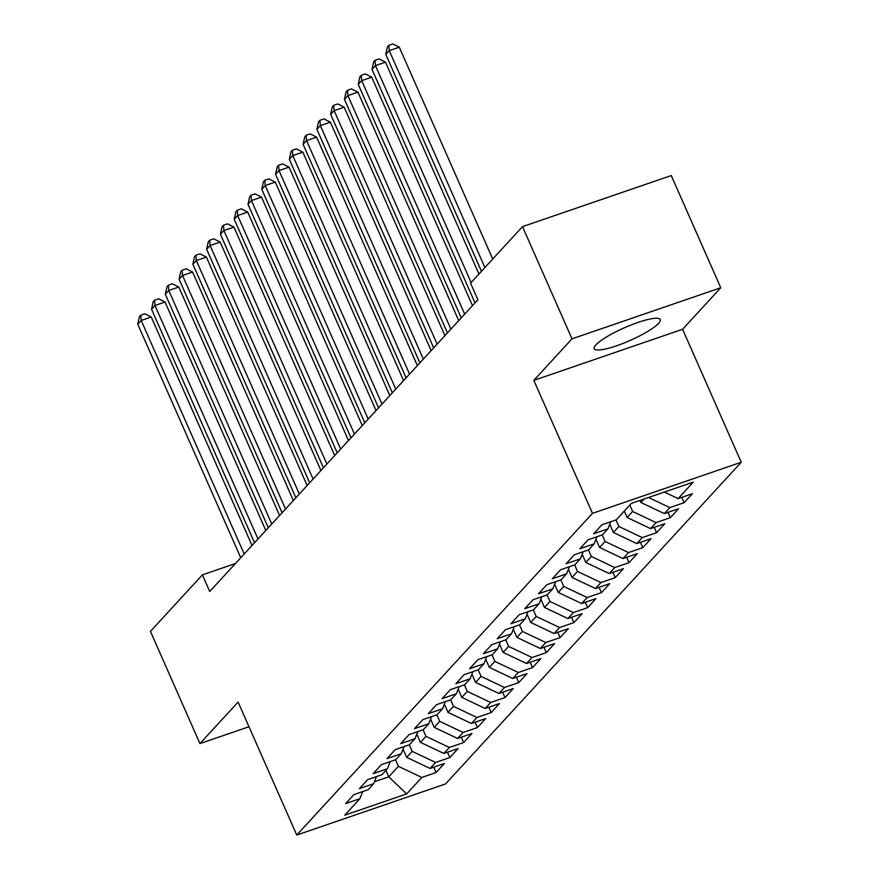<?xml version="1.0" encoding="UTF-8"?>
<svg xmlns="http://www.w3.org/2000/svg" width="879" height="879" viewBox="0 0 879 879"><rect width="100%" height="100%" fill="white"/><g stroke="black" fill="none" stroke-linecap="round" stroke-linejoin="round"><path stroke-width="1.32" d="M595.863 344.898A36.105 6.955 156.2 0 0 594.193 348.699A36.105 6.955 156.2 0 0 623.167 343.359A36.105 6.955 156.2 0 0 658.58 323.362A36.105 6.955 156.2 0 0 660.261 319.56A36.105 6.955 156.2 0 0 631.287 324.911A36.105 6.955 156.2 0 0 595.863 344.898M720.758 287.752L571.998 338.833L533.828 380.365L682.587 329.273L720.758 287.752L671.27 175.547L522.511 226.628L470.551 283.148L477.89 299.772L209.729 591.49L202.401 574.866L150.452 631.386L199.94 743.59L248.999 726.746M682.587 329.273L741.239 462.255L445.532 783.958L296.761 835.05L592.479 513.347L741.239 462.255M385.914 770.4L388.749 776.827L406.647 793.924L421.81 777.443L436.083 772.531L444.356 763.543L430.084 768.444L435.588 762.445L449.861 757.544L458.135 748.545L443.862 753.457L449.367 747.458L463.64 742.557L471.913 733.558L457.64 738.459L463.145 732.46L477.418 727.559L485.691 718.572L471.419 723.472L476.934 717.473L491.207 712.572L499.47 703.574L485.197 708.485L490.713 702.486L504.986 697.585L513.248 688.587L498.975 693.487L504.491 687.488L518.764 682.587L527.026 673.6L512.754 678.5L518.269 672.501L532.542 667.601L540.816 658.602L526.532 663.502L532.048 657.514L546.32 652.614L554.594 643.615L540.321 648.515L545.826 642.516L560.099 637.616L568.372 628.628L554.1 633.528L559.604 627.529L573.877 622.629L582.151 613.63L567.878 618.53L573.383 612.542L587.666 607.642L595.929 598.643L581.656 603.543L587.172 597.544L601.445 592.644L609.707 583.656L595.435 588.556L600.95 582.557L615.223 577.657L623.486 568.658L609.213 573.558L614.729 567.57L629.001 562.67L637.264 553.671L622.991 558.572L628.507 552.572L642.78 547.672L651.053 538.684L636.781 543.585L642.285 537.585L656.558 532.685L664.832 523.686L650.559 528.587L656.064 522.598L670.336 517.687L678.61 508.699L664.337 513.6L669.842 507.601L684.115 502.7L692.388 493.712L678.116 498.613L664.315 492.064M406.647 793.924L344.733 815.196L359.896 798.703L362.708 791.583M678.116 498.613L693.267 482.121L631.353 503.381L616.201 519.874L601.917 524.774L593.655 533.773L607.927 528.861L602.412 534.861L588.139 539.761L579.876 548.76L594.149 543.859L588.633 549.858L574.361 554.759L566.098 563.747L580.371 558.846L574.855 564.845L560.582 569.746L552.32 578.745L566.592 573.844L561.077 579.832L546.804 584.733L538.53 593.732L552.814 588.831L547.298 594.83L533.026 599.731L524.752 608.718L539.025 603.818L533.52 609.817L519.247 614.718L510.974 623.716L525.246 618.816L519.742 624.804L505.469 629.705L497.195 638.703L511.468 633.803L505.952 639.802L491.68 644.703L483.417 653.69L497.69 648.79L492.174 654.789L477.901 659.689L469.639 668.688L483.911 663.788L478.396 669.776L464.123 674.676L455.86 683.675L470.133 678.775L464.617 684.774L450.345 689.674L442.082 698.662L456.355 693.762L450.839 699.761L436.566 704.661L428.293 713.66L442.566 708.76L437.061 714.748L422.788 719.659L414.514 728.647L428.787 723.747L423.282 729.746L409.01 734.646L400.736 743.645L415.009 738.734L409.504 744.733L395.22 749.633L386.958 758.632L401.231 753.732L395.715 759.72L381.442 764.631L373.179 773.619L387.452 768.718L381.936 774.718L367.664 779.618L359.401 788.617L373.674 783.705L368.158 789.705L353.885 794.605L345.623 803.604L359.896 798.703M640 500.415L640.923 502.502L644.142 498.986M669.842 507.601L648.515 497.492M664.337 513.6L640.923 502.502M629.814 505.062L632.649 511.49L627.145 517.489L624.299 511.051M656.064 522.598L632.649 511.49M650.559 528.587L627.145 517.489M607.927 528.861L610.74 521.741M615.992 519.939L618.871 526.488L613.366 532.476L609.74 524.28M642.285 537.585L618.871 526.488M636.781 543.585L613.366 532.476M594.149 543.859L596.962 536.739M602.203 534.937L605.093 541.475L599.577 547.474L595.962 539.266M628.507 552.572L605.093 541.475M622.991 558.572L599.577 547.474M580.371 558.846L583.184 551.726M588.425 549.924L591.314 556.462L585.799 562.461L582.184 554.253M614.729 567.57L591.314 556.462M609.213 573.558L585.799 562.461M566.592 573.844L569.405 566.713M574.646 564.911L577.536 571.46L572.02 577.448L568.405 569.251M600.95 582.557L577.536 571.46M595.435 588.556L572.02 577.448M552.814 588.831L555.627 581.711M560.868 579.909L563.758 586.447L558.242 592.446L554.627 584.238M587.172 597.544L563.758 586.447M581.656 603.543L558.242 592.446M539.025 603.818L541.849 596.698M547.09 594.896L549.968 601.434L544.464 607.433L540.838 599.225M573.383 612.542L549.968 601.434M567.878 618.53L544.464 607.433M525.246 618.816L528.059 611.685M533.311 609.883L536.19 616.432L530.685 622.431L527.059 614.223M559.604 627.529L536.19 616.432M554.1 633.528L530.685 622.431M511.468 633.803L514.281 626.683M519.533 624.881L522.412 631.419L516.907 637.418L513.281 629.21M545.826 642.516L522.412 631.419M540.321 648.515L516.907 637.418M497.69 648.79L500.503 641.67M505.755 639.868L508.633 646.406L503.118 652.405L499.503 644.197M532.048 657.514L508.633 646.406M526.532 663.502L503.118 652.405M483.911 663.788L486.724 656.657M491.965 654.866L494.855 661.404L489.339 667.403L485.724 659.195M518.269 672.501L494.855 661.404M512.754 678.5L489.339 667.403M470.133 678.775L472.946 671.655M478.187 669.853L481.077 676.39L475.561 682.39L471.946 674.182M504.491 687.488L481.077 676.39M498.975 693.487L475.561 682.39M456.355 693.762L459.168 686.642M464.409 684.84L467.298 691.388L461.783 697.377L458.168 689.18M490.713 702.486L467.298 691.388M485.197 708.485L461.783 697.377M442.566 708.76L445.389 701.64M450.63 699.838L453.52 706.375L448.004 712.375L444.389 704.167M476.934 717.473L453.52 706.375M471.419 723.472L448.004 712.375M428.787 723.747L431.6 716.627M436.852 714.825L439.731 721.362L434.226 727.362L430.6 719.154M463.145 732.46L439.731 721.362M457.64 738.459L434.226 727.362M415.009 738.734L417.822 731.614M423.074 729.812L425.952 736.36L420.448 742.348L416.822 734.152M449.367 747.458L425.952 736.36M443.862 753.457L420.448 742.348M401.231 753.732L404.043 746.612M409.295 744.81L412.174 751.347L406.669 757.346L403.043 749.139M435.588 762.445L412.174 751.347M430.084 768.444L406.669 757.346M387.452 768.718L390.265 761.599M395.506 759.797L398.396 766.334L388.749 776.827L374.454 781.739M421.81 777.443L398.396 766.334M373.674 783.705L376.487 776.586M571.998 338.833L522.511 226.628M296.761 835.05L238.11 702.068L199.94 743.59M533.828 380.365L592.479 513.347M235.44 563.516L202.401 574.866M436.083 772.531L433.732 767.191M449.861 757.544L447.51 752.204M463.64 742.557L461.288 737.206M477.418 727.559L475.067 722.219M491.207 712.572L488.845 707.232M504.986 697.585L502.623 692.234M518.764 682.587L516.402 677.248M532.542 667.601L530.18 662.25M546.32 652.614L543.969 647.263M560.099 637.616L557.747 632.276M573.877 622.629L571.526 617.278M587.666 607.642L585.304 602.291M601.445 592.644L599.082 587.304M615.223 577.657L612.861 572.306M629.001 562.67L626.639 557.319M642.78 547.672L640.428 542.332M656.558 532.685L654.207 527.334M670.336 517.687L667.985 512.347M684.115 502.7L681.763 497.36M252.02 545.485L151.254 317.022L141.2 320.483L244.197 554.001M137.761 324.23L139.42 316.66L140.805 315.165L141.2 320.483L137.761 324.23L240.747 557.747M140.805 315.165L144.826 313.781L151.254 317.022M265.799 530.498L165.032 302.035L154.979 305.485L257.976 539.003M151.54 309.232L153.199 301.673L154.583 300.178L154.979 305.485L151.54 309.232L254.536 542.75M154.583 300.178L158.605 298.794L165.032 302.035M279.577 515.512L178.811 287.048L168.757 290.499L271.754 524.016M165.318 294.245L166.988 286.686L168.361 285.181L168.757 290.499L165.318 294.245L268.315 527.763M168.361 285.181L172.383 283.807L178.811 287.048M293.355 500.514L192.589 272.05L182.546 275.512L285.532 509.029M179.096 279.258L180.766 271.688L182.14 270.194L182.546 275.512L179.096 279.258L282.093 512.776M182.14 270.194L186.161 268.809L192.589 272.05M307.134 485.527L206.378 257.064L196.325 260.514L299.31 494.031M192.875 264.26L194.545 256.701L195.918 255.207L196.325 260.514L192.875 264.26L295.871 497.778M195.918 255.207L199.94 253.822L206.378 257.064M320.912 470.54L220.157 242.077L210.103 245.527L313.1 479.044M206.653 249.273L208.323 241.714L209.696 240.209L210.103 245.527L206.653 249.273L309.65 482.791M209.696 240.209L213.718 238.835L220.157 242.077M334.701 455.542L233.935 227.079L223.881 230.529L326.878 464.057M220.431 234.286L222.101 226.716L223.475 225.222L223.881 230.529L220.431 234.286L323.428 467.804M223.475 225.222L227.496 223.837L233.935 227.079M348.48 440.555L247.713 212.092L237.66 215.542L340.656 449.059M234.221 219.289L235.88 211.729L237.264 210.235L237.66 215.542L234.221 219.289L337.206 452.806M237.264 210.235L241.285 208.85L247.713 212.092M362.258 425.568L261.492 197.105L251.438 200.555L354.435 434.072M247.999 204.302L249.658 196.742L251.042 195.237L251.438 200.555L247.999 204.302L350.985 437.819M251.042 195.237L255.064 193.863L261.492 197.105M376.036 410.57L275.27 182.107L265.216 185.557L368.213 419.085M261.777 189.315L263.436 181.744L264.821 180.25L265.216 185.557L261.777 189.315L364.774 422.832M264.821 180.25L268.842 178.866L275.27 182.107M389.815 395.583L289.048 167.12L278.995 170.57L381.991 404.087M275.556 174.317L277.226 166.757L278.599 165.252L278.995 170.57L275.556 174.317L378.552 407.834M278.599 165.252L282.62 163.879L289.048 167.12M403.593 380.596L302.826 152.133L292.784 155.583L395.77 389.1M289.334 159.33L291.004 151.77L292.377 150.265L292.784 155.583L289.334 159.33L392.331 392.847M292.377 150.265L296.399 148.881L302.826 152.133M417.371 365.598L316.616 137.135L306.562 140.585L409.559 374.113M303.112 144.332L304.782 136.772L306.156 135.278L306.562 140.585L303.112 144.332L406.109 377.86M306.156 135.278L310.177 133.894L316.616 137.135M431.149 350.611L330.394 122.148L320.341 125.598L423.337 359.115M316.89 129.345L318.561 121.785L319.934 120.28L320.341 125.598L316.89 129.345L419.887 362.862M319.934 120.28L323.955 118.907L330.394 122.148M444.939 335.613L344.172 107.161L334.119 110.611L437.116 344.128M330.669 114.358L332.339 106.798L333.723 105.293L334.119 110.611L330.669 114.358L433.666 347.875M333.723 105.293L337.734 103.909L344.172 107.161M458.717 320.626L357.951 92.163L347.897 95.613L450.894 329.131M344.458 99.36L346.117 91.801L347.502 90.306L347.897 95.613L344.458 99.36L447.444 332.888M347.502 90.306L351.523 88.922L357.951 92.163M472.495 305.639L371.729 77.176L361.676 80.626L464.672 314.144M358.236 84.373L359.896 76.814L361.28 75.308L361.676 80.626L358.236 84.373L461.233 317.89M361.28 75.308L365.301 73.935L371.729 77.176M478.945 274.017L385.507 62.178L375.454 65.639L471.122 282.533M372.015 69.386L373.685 61.816L375.058 60.321L375.454 65.639L372.015 69.386L475.012 302.903M375.058 60.321L379.08 58.937L385.507 62.178M492.723 259.03L399.286 47.191L389.243 50.641L484.9 267.546M385.793 54.388L387.463 46.829L388.837 45.334L389.243 50.641L385.793 54.388L481.45 271.292M388.837 45.334L392.858 43.95L399.286 47.191"/></g></svg>
